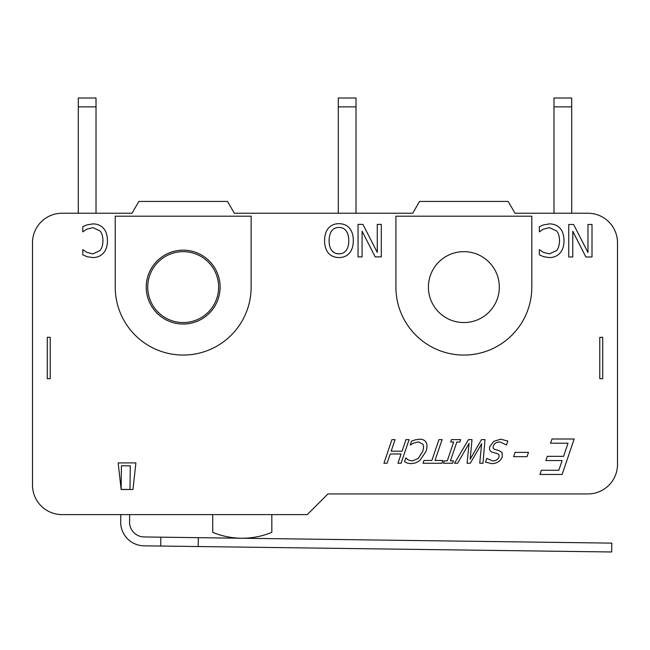 <?xml version="1.0" encoding="UTF-8"?>
<svg xmlns="http://www.w3.org/2000/svg" width="650" height="650" viewBox="0 0 650 650"><rect width="100%" height="100%" fill="white"/><g stroke="black" fill="none" stroke-linecap="round" stroke-linejoin="round"><path stroke-width="0.97" d="M198.209 546.536L160.729 546.041L160.843 537.176L198.331 537.672L198.209 546.536L611.683 551.98L611.796 543.124L198.331 537.672M129.659 514.605L129.561 521.991A14.771 14.771 0 0 0 144.138 536.957L160.843 537.176M160.729 546.041L144.016 545.821A23.636 23.636 0 0 1 120.697 521.877L120.794 514.605M121.119 489.377L121.436 465.741L130.301 465.863L129.984 489.491L121.119 489.377L118.186 462.906L135.907 462.906L132.957 489.491L129.984 489.491M212.729 514.605L212.729 532.334A76.822 76.822 0 0 0 271.822 532.334L271.822 514.605M78.293 106.876L96.021 106.876L96.021 98.02L78.293 98.02L78.293 213.241M96.021 106.876L96.021 213.241M338.293 106.876L356.021 106.876L356.021 98.02L338.293 98.02L338.293 213.241M356.021 106.876L356.021 213.241M553.979 106.876L571.707 106.876L571.707 98.02L553.979 98.02L553.979 213.241M571.707 106.876L571.707 213.241M602.729 378.698L602.729 337.334L599.771 337.334L599.771 378.698L602.729 378.698M147.729 287.105A35.458 35.458 0 0 1 183.178 251.656A35.458 35.458 0 0 1 218.636 287.105A35.458 35.458 0 0 1 183.178 322.562A35.458 35.458 0 0 1 147.729 287.105M47.271 337.334L47.271 378.698L50.229 378.698L50.229 337.334L47.271 337.334M327.957 493.927L307.271 514.605L62.042 514.605A29.543 29.543 0 0 1 32.5 485.062L32.5 242.791A29.543 29.543 0 0 1 62.042 213.241L132.039 213.241L138.864 201.427L227.5 201.427L234.325 213.241L412.726 213.241L419.543 201.427L508.178 201.427L515.003 213.241L587.957 213.241A29.543 29.543 0 0 1 617.5 242.791L617.5 464.376A29.543 29.543 0 0 1 587.957 493.927L327.957 493.927M135.907 462.906L132.957 489.491L121.136 489.491L118.178 462.906M412.1 460.996L418.153 458.567L422.695 451.417C423.727 448.224 423.8 445.843 422.923 444.275L418.592 441.919L413.611 443.089L410.223 444.982L411.483 441.228L415.09 439.887L419.534 439.197C422.663 439.197 424.856 440.237 426.099 442.301C427.318 444.372 427.277 447.411 425.969 451.417L419.949 460.419L415.781 462.849L411.158 463.677L407.217 463.068L404.552 461.687L405.836 457.892L408.054 459.867L412.1 460.996L418.153 458.567M492.009 463.677L485.501 462.15L486.785 458.396L492.716 460.956C495.869 460.834 497.916 459.591 498.867 457.243C499.517 455.293 498.907 454.066 497.047 453.562L492.627 452.319C489.767 451.303 488.881 449.321 489.962 446.363L493.789 441.342L500.687 439.197L507.829 441.041L506.488 444.982L499.996 441.919C496.47 442.049 494.268 443.365 493.391 445.868C492.716 447.72 493.277 448.931 495.073 449.483L498.981 450.556L502.166 452.644L502.255 456.918C500.516 461.086 497.096 463.344 492.009 463.677L485.501 462.15M349.416 253.167C346.84 256.067 343.354 257.538 338.959 257.562C334.482 257.481 330.988 256.019 328.477 253.167C325.951 250.25 324.651 246.074 324.577 240.63C324.61 235.259 325.91 231.091 328.477 228.118C331.183 225.136 334.677 223.657 338.959 223.689C343.363 223.714 346.856 225.184 349.44 228.118C351.975 231.059 353.267 235.227 353.316 240.63C353.259 246.033 351.959 250.217 349.416 253.167C346.84 256.067 343.354 257.538 338.959 257.562M562.128 474.451L539.947 474.451L541.352 470.259L558.821 470.259L562.128 460.549L545.837 460.549L547.276 456.349L563.566 456.349L568.019 443.194L550.55 443.194L551.988 438.994L574.169 438.994L562.128 474.451M460.655 439.619L459.834 442.032L456.828 442.032L450.426 460.842L453.432 460.842L452.628 463.255L443.471 463.255L444.275 460.842L447.289 460.842L453.684 442.032L450.677 442.032L451.498 439.619L460.655 439.619M346.149 250.453C344.411 252.736 342.006 253.857 338.934 253.825C335.887 253.825 333.491 252.696 331.744 250.453C330.013 248.227 329.127 244.953 329.079 240.63C329.363 231.961 332.646 227.565 338.934 227.435C345.223 227.565 348.522 231.961 348.806 240.63C348.782 244.904 347.896 248.178 346.149 250.453L347.084 248.991M348.124 246.293L348.384 245.196M348.709 242.954L348.806 240.63M331.744 250.453L334.092 252.582M336.18 253.467L338.934 253.825M559.926 228.166C562.583 231.018 563.948 235.194 564.013 240.703C563.972 246.057 562.624 250.185 559.951 253.086C557.326 256.035 553.808 257.53 549.396 257.562L543.676 256.717L539.354 254.824L539.354 249.608L543.359 252.322L549.421 253.874L556.611 250.526C558.488 248.235 559.455 244.961 559.504 240.703C559.439 236.307 558.431 233.033 556.506 230.88L549.421 227.646L543.124 229.247L539.354 231.855L539.354 226.696L543.676 224.851L549.469 223.901C553.767 223.901 557.253 225.322 559.926 228.166M573.592 224.486L587.974 252.509L587.974 224.486L592.004 224.486L592.004 256.986L585.869 256.986L572.78 231.254L572.78 256.986L568.75 256.986L568.75 224.486L573.592 224.486M362.903 224.38L377.276 252.403L377.276 224.38L381.306 224.38L381.306 256.88L375.172 256.88L362.082 231.148L362.082 256.88L358.053 256.88L358.053 224.38L362.903 224.38M103.358 228.166C106.015 231.018 107.372 235.194 107.437 240.703C107.404 246.057 106.048 250.185 103.382 253.086C100.758 256.035 97.24 257.53 92.82 257.562L87.108 256.717L82.786 254.824L82.786 249.608L86.791 252.322L92.844 253.874L100.035 250.526C101.912 248.235 102.879 244.961 102.936 240.703C102.862 236.307 101.863 233.033 99.929 230.88L92.844 227.646L86.556 229.247L82.786 231.855L82.786 226.696L87.108 224.851L92.901 223.901C97.191 223.901 100.677 225.322 103.358 228.166M468.488 439.619L472.014 439.619L470.153 459.233L481.496 439.619L484.981 439.619L482.991 463.255L479.733 463.255L481.65 443.666L470.291 463.255L467.09 463.255L469.064 443.43L457.592 463.255L454.529 463.255L468.488 439.619M435.004 460.46L442.934 460.46L442 463.255L422.996 463.255L423.938 460.46L431.868 460.46L438.953 439.619L442.098 439.619L435.004 460.46M395.086 439.619L391.162 451.189L402.041 451.189L405.974 439.619L409.11 439.619L401.082 463.255L397.946 463.255L401.082 453.984L390.203 453.984L387.067 463.255L383.923 463.255L391.95 439.619L395.086 439.619M528.483 452.359L527.02 456.666L513.597 456.666L515.068 452.359L528.483 452.359M531.822 287.105A67.957 67.957 0 0 1 463.864 355.062A67.957 67.957 0 0 1 395.907 287.105L395.907 216.198L531.822 216.198L531.822 287.105M499.322 287.105A35.458 35.458 0 0 1 446.136 317.809A35.458 35.458 0 0 1 446.136 256.401A35.458 35.458 0 0 1 499.322 287.105M115.229 287.105L115.229 216.198L251.136 216.198L251.136 287.105A67.957 67.957 0 0 1 183.178 355.062A67.957 67.957 0 0 1 115.229 287.105M220.114 287.105A36.928 36.928 0 0 1 164.718 319.093A36.928 36.928 0 0 1 164.718 255.125A36.928 36.928 0 0 1 220.114 287.105"/></g></svg>
